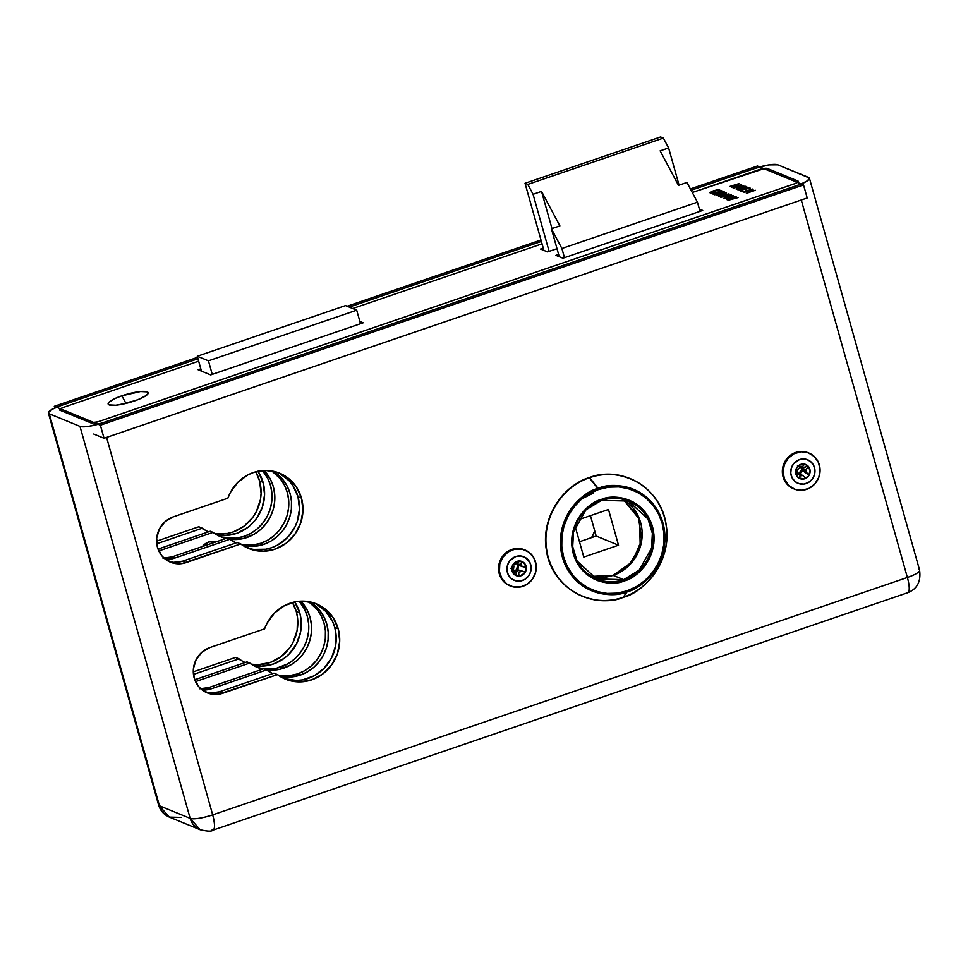 <?xml version="1.0" encoding="UTF-8"?>
<svg xmlns="http://www.w3.org/2000/svg" width="968" height="968" viewBox="0 0 968 968"><rect width="100%" height="100%" fill="white"/><g stroke="black" fill="none" stroke-linecap="round" stroke-linejoin="round"><path stroke-width="1.45" d="M316.294 604.032L325.805 611.389L332.581 621.529L334.71 627.337L338.195 628.764A40.704 38.478 -67.7 0 1 326.555 670.764A40.704 38.478 -67.7 0 1 285.475 679.161A40.704 38.478 -67.7 0 1 277.441 674.599L273.944 673.159L219.361 691.817L222.846 693.245A24.285 22.954 -67.7 0 1 207.2 692.846A24.285 22.954 -67.7 0 1 193.322 669.795A24.285 22.954 -67.7 0 1 209.996 647.519L264.579 628.861L267.144 623.041L274.658 612.889L284.713 605.508L296.353 601.624L302.415 601.116L314.273 603.064L324.837 608.739L333.077 617.596L338.195 628.764L339.707 641.179L337.445 653.63L331.649 664.895L322.864 673.885L311.95 679.742L299.971 681.895L293.933 681.496L288.077 680.117L277.441 674.599L218.381 694.298L209.403 693.62L201.501 689.41L198.331 686.155L194.181 677.987L193.418 668.658L196.153 659.595L201.973 652.166L209.996 647.519L264.579 628.861A40.704 38.478 -67.7 0 1 316.367 603.851A40.704 38.478 -67.7 0 1 338.195 628.764L334.71 627.337A40.704 38.478 112.3 0 0 314.612 603.185M296.305 611.582A40.704 38.478 112.3 0 0 292.469 602.471L296.305 611.582L299.802 613.022L296.305 611.582L297.539 617.717L297.152 630.289L293.074 642.292L289.759 647.713L280.974 656.703L270.06 662.56L258.081 664.701L251.426 664.205A40.704 38.478 112.3 0 0 296.305 611.582M294.732 601.927A40.704 38.478 -67.7 0 1 299.802 613.022L294.671 601.842M279.558 473.376L289.081 480.733L292.856 485.512L297.987 496.681L301.471 498.109A40.704 38.478 -67.7 0 1 289.819 540.108A40.704 38.478 -67.7 0 1 248.752 548.505A40.704 38.478 -67.7 0 1 240.705 543.943L237.221 542.504L182.625 561.162L186.122 562.589A24.285 22.954 -67.7 0 1 170.477 562.19A24.285 22.954 -67.7 0 1 156.598 539.14A24.285 22.954 -67.7 0 1 173.272 516.864L227.855 498.205L230.42 492.385L237.934 482.233L247.989 474.852L253.677 472.444L265.68 470.46L277.538 472.408L288.101 478.083L296.353 486.94L301.471 498.109L302.984 510.523L300.721 522.974L294.925 534.239L286.141 543.229L275.227 549.086L263.248 551.24L257.21 550.84L251.353 549.461L240.705 543.943L181.657 563.642L172.679 562.965L164.778 558.754L161.608 555.499L157.457 547.331L156.683 538.002L159.43 528.939L165.25 521.51L173.272 516.864L227.855 498.205A40.704 38.478 -67.7 0 1 279.643 473.195A40.704 38.478 -67.7 0 1 301.471 498.109L297.987 496.681A40.704 38.478 112.3 0 0 277.877 472.529M214.702 533.549A40.704 38.478 112.3 0 0 259.581 480.927A40.704 38.478 112.3 0 0 255.746 471.815L259.581 480.927L263.078 482.366L259.581 480.927L261.094 493.341L260.428 499.633L256.351 511.636L253.035 517.057L244.251 526.048L233.336 531.904L227.407 533.465L215.319 533.646M258.008 471.271A40.704 38.478 -67.7 0 1 263.078 482.366L257.948 471.186M797.196 185.505L102.511 422.895L800.391 184.331L807.542 180.738L809.321 177.991L777.836 164.826L808.558 177.422A18.501 3.848 164.3 0 1 809.417 178.209A18.501 3.848 164.3 0 1 797.196 185.505M200.158 829.721A18.501 17.484 -67.7 0 1 200.086 829.685A18.501 17.484 -67.7 0 1 190.164 818.359L200.086 829.685C207.491 831.415 211.823 831.548 213.093 830.084A18.501 4.659 71.1 0 1 212.004 830C215.102 830.35 215.332 825.305 212.694 814.862A18.501 4.659 71.1 0 1 213.093 830.084L907.778 592.694A18.501 4.659 -108.9 0 0 907.379 577.472L212.694 814.862C202.07 818.25 194.556 819.412 190.164 818.359L159.442 805.763L49.271 413.796A18.501 3.848 164.3 0 1 48.4 413.009A18.501 3.848 164.3 0 1 60.621 405.713L197.98 358.777L60.621 405.713L52.151 409.319L48.424 412.477L49.271 413.796L79.981 426.392L190.164 818.359L79.981 426.392L49.271 413.796L159.442 805.763L190.164 818.359A18.501 3.848 -15.7 0 0 212.694 814.862L106.589 437.403L212.694 814.862L907.379 577.472L801.274 200.013L907.379 577.472A18.501 3.848 -15.7 0 0 919.6 570.176A18.501 3.848 164.3 0 1 907.379 577.472A18.501 4.659 71.1 0 1 907.778 592.694A18.501 4.659 71.1 0 1 906.689 592.61M349.206 307.098L541.378 241.431L349.206 307.098M691.104 190.26L755.306 168.323L691.104 190.26M193.273 671.852L235.551 657.417L245.122 662.535A40.704 38.478 -67.7 0 1 239.036 658.845L193.467 674.418L239.036 658.845L235.551 657.417L193.273 671.852M156.55 541.197L198.815 526.761L208.398 531.88A40.704 38.478 -67.7 0 1 202.312 528.189L156.731 543.762L202.312 528.189L198.815 526.761L156.55 541.197M79.981 426.392L88.899 426.319L102.511 422.895A18.501 3.848 164.3 0 1 79.981 426.392M777.836 164.826L768.931 164.899L755.306 168.323A18.501 3.848 164.3 0 1 777.836 164.826M64.118 407.141L198.658 361.173L64.118 407.141L60.234 408.932L59.859 410.178A6.933 1.44 164.3 0 1 59.532 409.887A6.933 1.44 164.3 0 1 64.118 407.141M352.703 308.526L542.056 243.827L352.703 308.526M692.289 192.487L765.01 168.335L767.249 168.444L797.971 181.052L797.584 182.286L794.909 183.642L97.744 421.879L90.581 422.774L59.859 410.178L90.581 422.774A6.933 1.44 164.3 0 0 99.026 421.467L793.712 184.077A6.933 1.44 164.3 0 0 798.298 181.343L798.298 181.343A6.933 1.44 164.3 0 0 797.971 181.052L767.249 168.444L767.757 170.247L767.249 168.444A6.933 1.44 164.3 0 0 758.803 169.763L692.289 192.487M918.729 569.39A18.501 3.848 164.3 0 1 919.6 570.176L809.417 178.209M159.442 805.763A18.501 17.484 112.3 0 0 169.364 817.089L158.583 804.977A18.501 3.848 -15.7 0 0 159.442 805.763M181.282 817.391L169.364 817.089L200.086 829.685M283.757 678.399A40.704 38.478 112.3 0 0 323.76 668.634A40.704 38.478 112.3 0 0 334.71 627.337L335.932 633.459L335.557 646.043L331.467 658.046L324.086 668.307L314.116 675.821L302.536 679.875L296.474 680.456L284.592 678.689M219.361 691.817L210.358 692.991L205.494 692.06A24.285 22.954 112.3 0 0 219.361 691.817L273.944 673.159L277.441 674.599L222.846 693.245L219.361 691.817M247.022 547.743A40.704 38.478 112.3 0 0 287.036 537.978A40.704 38.478 112.3 0 0 297.987 496.681L299.487 509.095L297.236 521.534L294.744 527.391L287.363 537.651L277.392 545.165L271.73 547.658L265.801 549.219L253.725 549.4M182.625 561.162L173.635 562.335L168.759 561.404A24.285 22.954 112.3 0 0 182.625 561.162L237.221 542.504L240.705 543.943L186.122 562.589L182.625 561.162M253.217 665.318L261.566 666.141L273.557 664L284.459 658.143L289.178 653.981L296.559 643.732L300.649 631.729L301.024 619.145L299.802 613.022A40.704 38.478 -67.7 0 1 290.497 652.577A40.704 38.478 -67.7 0 1 253.217 665.318M216.493 534.663L224.842 535.486L236.821 533.344L247.735 527.487L252.454 523.325L256.52 518.485L262.328 507.22L264.579 494.769L263.078 482.366A40.704 38.478 -67.7 0 1 253.761 521.921A40.704 38.478 -67.7 0 1 216.493 534.663M201.453 371.119L197.266 356.248L345.528 305.586L356.696 310.171L360.507 323.711L356.696 310.171L208.447 360.834L212.246 374.374L208.447 360.834L197.266 356.248L201.453 371.119M345.528 305.586L197.266 356.248L208.447 360.834L356.696 310.171L345.528 305.586M641.857 538.922A48.557 45.907 -67.7 0 1 632.661 561.367L636.678 554.87L640.259 546.049L641.857 538.934M608.485 509.483L578.295 519.804L608.485 509.483L618.516 545.202L596.179 536.042L579.481 541.741L596.179 536.042L618.516 545.202L608.485 509.483M575.186 526.483L583.789 557.072L618.516 545.202L583.789 557.072L575.186 526.483M590.444 515.654L596.179 536.042L590.444 515.654M543.907 250.409L525.031 183.291L660.587 136.972L663.37 138.109L668.622 147.971L679.076 185.154L668.622 147.971L660.14 150.863L678.483 185.36L686.965 182.468L697.444 202.179L700.021 211.363L697.444 202.179L561.9 248.498L564.477 257.682L561.9 248.498L551.409 228.787L559.262 256.714L551.409 228.787L559.879 225.895L541.535 191.398L551.99 228.581L541.535 191.398L533.066 194.29L549.122 251.39L533.066 194.29L527.826 184.428L525.031 183.291L543.907 250.409M527.826 184.428L663.37 138.109L660.587 136.972L525.031 183.291L527.826 184.428L663.37 138.109L668.622 147.971L660.14 150.863L678.483 185.36L686.965 182.468L697.444 202.179L561.9 248.498L551.409 228.787L559.879 225.895L541.535 191.398L533.066 194.29L527.826 184.428M229.283 539.14L242.629 538.716L254.003 534.3L260.356 529.762L265.764 524.051L270.06 517.384L273.036 510.039L274.609 502.283L274.718 494.406L273.339 486.735L270.532 479.535L264.143 470.496A40.474 38.248 -67.7 0 1 246.985 537.506L244.19 536.357A40.474 38.248 112.3 0 0 262.485 470.605L267.737 478.398L270.544 485.585L271.923 493.269L271.827 501.134L270.253 508.89L267.265 516.246L262.981 522.901L257.561 528.613L251.22 533.15L244.19 536.357L235.393 538.244L222.144 537.071M241.601 544.585A40.474 38.248 112.3 0 0 260.949 543.229L263.744 544.379A40.474 38.248 -67.7 0 1 242.762 545.371L254.935 546.267L263.744 544.379L270.762 541.173L277.114 536.635L282.523 530.924L286.806 524.257L289.795 516.912L291.368 509.156L291.465 501.279L290.097 493.607L287.29 486.408L283.176 479.983L273.182 471.222A40.474 38.248 -67.7 0 1 291.259 510.063A40.474 38.248 -67.7 0 1 263.744 544.379L260.949 543.229A40.474 38.248 112.3 0 0 288.343 509.785A40.474 38.248 112.3 0 0 271.802 470.968L280.381 478.845L284.495 485.271L287.302 492.458L288.682 500.141L288.573 508.006L287 515.762L284.023 523.119L279.728 529.774L274.319 535.486L267.967 540.035L260.949 543.229L252.14 545.117L243.246 544.875M266.006 669.795L279.353 669.372L290.739 664.955L297.079 660.418L302.5 654.707L306.783 648.04L309.772 640.695L311.345 632.939L311.442 625.062L310.062 617.39L307.255 610.191L300.866 601.152A40.474 38.248 -67.7 0 1 283.709 668.162L280.914 667.012A40.474 38.248 112.3 0 0 299.221 601.261L304.472 609.053L307.267 616.241L308.647 623.924L308.55 631.789L306.977 639.545L303.988 646.902L299.705 653.557L294.284 659.269L287.944 663.806L276.558 668.222L263.211 668.658M278.324 675.24A40.474 38.248 112.3 0 0 297.672 673.885L300.467 675.035A40.474 38.248 -67.7 0 1 279.486 676.027L291.658 676.922L300.467 675.035L307.485 671.828L313.838 667.291L319.246 661.58L323.542 654.913L326.519 647.568L328.091 639.812L328.2 631.935L326.821 624.263L324.014 617.064L319.9 610.639L309.905 601.878A40.474 38.248 -67.7 0 1 327.983 640.719A40.474 38.248 -67.7 0 1 300.467 675.035L297.672 673.885A40.474 38.248 112.3 0 0 325.079 640.441A40.474 38.248 112.3 0 0 308.526 601.624L317.105 609.501L321.219 615.926L324.026 623.114L325.405 630.797L325.309 638.662L323.736 646.418L320.747 653.775L316.463 660.43L311.043 666.141L304.702 670.691L297.672 673.885L288.875 675.773L279.97 675.531M125.816 403.196A13.879 2.88 -15.7 0 0 123.771 403.946A13.879 2.88 164.3 0 1 125.816 403.196L125.816 403.196A13.879 2.88 164.3 0 1 134.818 400.837A13.879 2.88 -15.7 0 0 125.816 403.196L121.883 395.803L125.816 403.196M134.443 400.958A20.812 4.332 164.3 0 1 108.84 404.769A20.812 4.332 164.3 0 1 121.883 395.803L140.517 391.532L147.221 391.871L148.177 393.347L146.083 395.597L138.049 399.639L126.675 403.257L115.809 405.229L109.106 404.902L108.15 403.414L108.827 402.361L115.059 398.489L121.883 395.803A20.812 4.332 164.3 0 1 147.995 393.77A20.812 4.332 164.3 0 1 134.443 400.958M100.37 425.206L803.525 184.924L757.448 166.024L690.402 188.929L757.448 166.024L803.525 184.924L807.203 197.98L104.048 438.274L807.203 197.98L803.525 184.924L100.37 425.206L104.048 438.274L100.37 425.206L54.293 406.306L54.777 408.012L54.293 406.306L100.37 425.206M540.979 239.991L347.113 306.239L540.979 239.991M197.581 357.337L54.293 406.306L197.581 357.337M736.212 196.843L733.139 198.476L738.076 197.605L727.9 200.17L735.91 196.71L728.154 200.279L738.076 197.605L733.139 198.476L736.212 196.843M733.103 195.56L728.057 198.803L735.377 196.492L726.411 199.565L731.445 196.335L724.137 198.634L733.103 195.56L724.137 198.634L731.445 196.335L726.411 199.565L735.377 196.492L728.057 198.803L733.103 195.56M723.616 198.416L725.758 197.133L724.415 196.577L720.809 197.254L731.215 194.786L723.616 198.416L731.215 194.786L720.809 197.254L724.415 196.577L725.758 197.133L723.616 198.416M726.484 192.85L720.386 195.875L729.001 193.878L720.434 197.109L726.327 194.677L718.752 196.419L724.149 193.769L717.131 195.754L726.484 192.85L717.131 195.754L724.149 193.769L718.752 196.419L726.327 194.677L720.434 197.109L729.001 193.878L720.386 195.875L726.484 192.85M719.224 191.023L718.341 191.156L718.413 190.103L715.243 190.466L710.984 192.608L713.876 192.692L715.098 191.628L716.344 192.148L710.451 193.177L709.98 192.692L710.935 191.87L716.284 190.031L719.49 189.813L719.224 191.023L719.66 189.873L713.355 190.829L710.706 192.015L710.282 193.116L716.344 192.148L715.098 191.628L714.178 191.942L715.158 192.354L711.226 192.813C710.536 192.426 711.347 191.797 713.658 190.926L718.728 190.188L718.341 191.156L719.224 191.023L719.66 189.873M359.866 321.436L363.181 322.792L210.697 374.906L198.125 369.752L200.812 368.832L198.125 369.752L210.697 374.906L363.181 322.792L359.866 321.436M699.38 209.088L702.707 210.443L562.928 258.214L555.947 255.358L558.621 254.439L555.947 255.358L562.928 258.214L702.707 210.443L699.38 209.088M557.241 249.514L556.031 249.018L547.561 251.91L540.58 249.054L543.266 248.135L540.58 249.054L547.561 251.91L556.031 249.018L557.241 249.514M739.08 183.593L732.982 186.618L741.585 184.622L733.018 187.84L738.923 185.42L731.336 187.163L736.733 184.513L729.715 186.497L739.08 183.593L729.715 186.497L736.733 184.513L731.336 187.163L738.923 185.42L733.018 187.84L741.585 184.622L732.982 186.618L739.08 183.593M736.2 189.147L738.342 187.877L737.011 187.32L733.393 187.998L743.799 185.529L736.2 189.147L743.799 185.529L733.393 187.998L737.011 187.32L738.342 187.877L736.2 189.147M746.836 187.199L745.408 186.884L745.699 186.304L746.897 186.969L746.485 187.538L741.185 189.559L736.733 189.365L745.699 186.304L746.413 186.981L745.699 186.304L736.733 189.365L743.521 188.869L746.909 187.042L746.292 186.546L747.03 187.477M750.394 188.228L748.07 187.974L745.312 188.917L746.715 189.486L745.796 189.801L744.392 189.232L740.943 190.406L742.347 190.986L741.428 191.301L739.758 190.611L748.724 187.55L750.394 188.228L748.724 187.55L739.758 190.611L741.428 191.301L742.347 190.986L740.943 190.406L744.392 189.232L745.796 189.801L746.715 189.486L745.312 188.917L748.07 187.974L750.394 188.228M752.33 189.026L743.097 191.979L752.33 189.026M753.08 189.341L748.034 192.572L755.355 190.273L746.389 193.334L751.422 190.103L744.114 192.402L753.08 189.341L744.114 192.402L751.422 190.103L746.389 193.334L755.355 190.273L748.034 192.572L753.08 189.341M723.217 191.507L720.894 191.24L718.135 192.184L719.539 192.765L717.215 192.499L713.767 193.685L715.17 194.253L714.251 194.568L712.581 193.89L721.547 190.829L723.217 191.507L721.547 190.829L712.581 193.89L714.251 194.568L715.17 194.253L713.767 193.685L717.215 192.499L719.539 192.765L718.135 192.184L720.894 191.24L723.217 191.507M724.778 192.547L723.749 191.724L723.459 192.305L724.887 192.281L724.379 192.813L719.732 193.709L716.683 195.56L719.188 193.479L714.783 194.786L723.749 191.724L714.783 194.786L719.188 193.479L716.683 195.56L719.732 193.709L723.205 193.31L724.887 192.281L724.342 191.966L725.008 192.717M246.985 661.906L194.749 679.754L246.985 661.906L257.476 667.424L262.679 669.142A40.474 38.248 -67.7 0 1 257.633 667.496A40.474 38.248 -67.7 0 1 249.768 663.044L246.985 661.906M210.25 531.25L158.026 549.098L210.25 531.25L220.752 536.768L225.955 538.486A40.474 38.248 -67.7 0 1 220.91 536.841A40.474 38.248 -67.7 0 1 213.045 532.388L210.25 531.25M202.36 546.545A13.879 13.116 -67.7 0 1 216.408 541.741M93.739 434.039L104.048 438.274L93.739 434.039M216.457 541.753L208.773 541.971L202.336 546.581M158.788 550.937L213.045 532.388L158.788 550.937M195.512 681.593L249.768 663.044L195.512 681.593M164.1 558.161A24.285 22.954 112.3 0 0 171.941 556.939L174.736 558.088L229.803 539.273L174.736 558.088A24.285 22.954 -67.7 0 1 165.359 559.226L174.736 558.088L171.941 556.939L227.008 538.123L171.941 556.939L162.951 558.112M200.824 688.817A24.285 22.954 112.3 0 0 208.677 687.595L211.46 688.744L266.527 669.929L211.46 688.744A24.285 22.954 -67.7 0 1 202.082 689.881L211.46 688.744L208.677 687.595L263.732 668.779L208.677 687.595L199.674 688.768M229.803 539.273L235.938 542.951A40.474 38.248 -67.7 0 1 229.803 539.273L227.008 538.123L229.803 539.273M266.527 669.929L272.661 673.607A40.474 38.248 -67.7 0 1 266.527 669.929L263.732 668.779L266.527 669.929M256.254 666.891A40.474 38.248 112.3 0 0 280.914 667.012L283.709 668.162A40.474 38.248 -67.7 0 1 266.357 669.856M219.53 536.236A40.474 38.248 112.3 0 0 244.19 536.357L246.985 537.506A40.474 38.248 -67.7 0 1 229.634 539.2M737.435 187.502L738.148 187.332L737.435 187.502M738.983 187.828L738.197 187.502L738.983 187.828M738.076 187.066L742.033 186.122L739.129 187.502L738.076 187.066L739.189 187.732L742.093 186.34L738.076 187.066M746.909 187.042L746.292 186.546M737.362 189.631L737.979 189.413L737.362 189.631M739.104 189.97L737.918 189.159L745.045 186.727L745.904 187.272L743.255 188.76L738.257 189.304L739.443 190.006M746.025 187.707L745.372 187.248L746.025 187.707M745.251 186.812L745.904 187.272L745.045 186.727L738.04 189.595L746.025 187.683M745.433 189.353L746.207 189.667L745.433 189.353M741.065 190.841L741.839 191.156L741.065 190.841M740.399 190.877L741.016 190.66L740.399 190.877M744.767 189.377L745.384 189.171L744.767 189.377M748.445 188.119L748.724 187.55L749.885 188.409L748.445 188.119M718.849 190.623L718.462 191.579L718.921 190.66M718.728 190.188L718.341 191.156M714.808 192.208L715.098 191.628L715.824 192.317L714.808 192.208M710.403 193.552L710.827 192.451L710.282 193.116M710.706 192.015L710.185 192.971M718.692 190.176L719.902 190.369M719.938 190.393L718.147 190.2M718.256 192.62L719.03 192.934L718.256 192.62M713.888 194.12L714.662 194.435L713.888 194.12M713.222 194.144L713.84 193.939L713.222 194.144M717.59 192.656L718.208 192.438L717.59 192.656M721.269 191.398L721.547 190.829L722.709 191.688L721.269 191.398M719.43 193.673L720.18 193.418L719.43 193.673M721.063 193.927L720.107 193.164L723.096 192.148L722.939 193.201L720.797 193.842M723.653 192.378L722.939 193.201L723.943 192.656L723.096 192.148L720.107 193.164L722.939 193.201M724.85 196.758L725.552 196.589L724.85 196.758M726.399 197.085L725.601 196.758L726.399 197.085M725.48 196.322L729.448 195.379L726.545 196.758L725.48 196.322L726.605 196.988L729.509 195.596L725.48 196.322M804.868 478.749A7.635 7.212 -67.7 0 1 795.587 471.38A7.635 7.212 -67.7 0 1 800.826 464.374L796.482 468.173L795.599 472.505L798.164 477.539L803.464 479.075L808.413 476.208L810.107 470.617L807.542 465.584L803.658 464.011L800.826 464.374A7.635 7.212 -67.7 0 1 810.107 471.755A7.635 7.212 -67.7 0 1 804.868 478.749M799.483 459.582A12.717 12.027 -67.7 0 1 807.675 459.8A12.717 12.027 -67.7 0 1 814.947 471.876A12.717 12.027 -67.7 0 1 806.223 483.54A12.717 12.027 -67.7 0 1 798.031 483.334A12.717 12.027 -67.7 0 1 790.747 471.259A12.717 12.027 -67.7 0 1 799.483 459.582L806.525 459.389L810.664 461.603L813.616 465.318L814.935 470L814.403 474.913L812.128 479.305L808.425 482.536L803.876 484.085L799.181 483.734L795.043 481.532L792.09 477.805L790.771 473.134L791.292 468.222L793.578 463.817L799.483 459.582M521.074 575.73A7.635 7.212 -67.7 0 1 511.794 568.361A7.635 7.212 -67.7 0 1 517.033 561.355L513.488 563.896L511.794 569.486L514.359 574.52L519.671 576.057L524.608 573.189L526.302 567.599L523.736 562.565L519.852 560.992L517.033 561.355A7.635 7.212 -67.7 0 1 526.314 568.736A7.635 7.212 -67.7 0 1 521.074 575.73L518.509 574.677L521.074 575.73M515.678 556.564A12.717 12.027 -67.7 0 1 523.882 556.781A12.717 12.027 -67.7 0 1 531.154 568.857A12.717 12.027 -67.7 0 1 522.418 580.522A12.717 12.027 -67.7 0 1 514.226 580.316A12.717 12.027 -67.7 0 1 506.954 568.24A12.717 12.027 -67.7 0 1 515.678 556.564L520.397 555.959L524.91 557.265L529.823 562.299L531.13 566.982L530.609 571.894L528.322 576.287L524.62 579.517L520.082 581.066L515.375 580.715L511.237 578.513L508.285 574.786L506.966 570.116L507.498 565.203L509.773 560.799L515.678 556.564M589.355 477.539C622.787 464.942 661.555 488.828 666.153 524.862C671.574 555.087 651.936 588.169 623.162 597.329C589.548 609.997 550.598 585.773 546.291 549.497C541.148 519.393 560.75 486.638 589.355 477.539L589.585 477.684C605.92 469.468 651.319 473.618 664.556 517.614C676.208 562.142 640.889 593.88 623.198 597.292A63.513 60.028 112.3 0 0 664.556 517.614A63.513 60.028 112.3 0 0 589.585 477.684L598.151 488.392A54.873 51.873 -67.7 0 1 662.923 522.889A54.873 51.873 -67.7 0 1 627.203 591.738L623.198 597.292C606.863 605.508 561.464 601.358 548.227 557.362C536.574 512.822 571.894 481.096 589.585 477.684A63.513 60.028 112.3 0 0 548.227 557.362A63.513 60.028 112.3 0 0 623.198 597.292L627.203 591.738A54.873 51.873 -67.7 0 1 562.42 557.241A54.873 51.873 -67.7 0 1 598.151 488.392C582.869 491.345 552.353 518.763 562.42 557.241C573.855 595.247 613.083 598.829 627.203 591.738L627.131 590.819C613.288 597.776 574.823 594.267 563.618 556.987C553.744 519.259 583.668 492.373 598.648 489.493L589.27 477.793M613.131 575.343L613.204 575.343A42.084 39.785 112.3 0 1 591.496 576.408L613.204 575.343L623.682 579.638L624.336 580.873C636.375 578.549 660.43 556.939 652.492 526.616C643.478 496.669 612.562 493.837 601.443 499.428C589.403 501.751 565.348 523.361 573.286 553.684C582.3 583.644 613.216 586.475 624.336 580.873L623.682 579.638L596.566 578.949L577.073 560.992L572.705 546.654L573.528 531.856L585.942 509.858L601.467 500.383L601.443 499.428L609.392 497.576L617.475 497.346L625.376 498.774L632.806 501.787L639.461 506.276L645.099 512.06L649.504 518.933L652.492 526.616L653.969 534.82L653.86 543.229L652.178 551.518L648.984 559.371L644.41 566.498L638.626 572.596L631.838 577.448L624.336 580.873L616.386 582.736L608.303 582.954L600.402 581.526L592.973 578.513L586.318 574.024L580.679 568.24L576.275 561.367L573.286 553.684L571.81 545.48L571.919 537.071L573.601 528.782L576.795 520.929L581.369 513.814L587.153 507.716L593.941 502.852L601.443 499.428L601.394 500.371A42.084 39.785 -67.7 0 0 572.499 538.982A42.084 39.785 -67.7 0 0 596.566 578.949C582.736 572.693 574.762 561.682 572.681 545.952C571.955 538.269 573.177 530.851 576.323 523.7C581.647 512.29 590.032 504.522 601.467 500.383C610.687 497.334 619.702 497.564 628.51 501.073A42.084 39.785 -67.7 0 1 652.577 541.027A42.084 39.785 -67.7 0 1 623.682 579.638L613.095 575.391M597.934 580.727L602.072 580.727M613.204 575.343A42.084 39.785 112.3 0 0 641.82 539.721A42.084 39.785 112.3 0 0 623.114 499.319L639.606 519.441L640.223 547.041L627.748 566.716L613.204 575.343M601.515 500.335L628.51 501.073L648.003 519.029L652.371 533.368L651.549 548.166L639.134 570.164L623.682 579.638A42.084 39.785 -67.7 0 1 596.566 578.949M598.648 489.493L589.306 493.753L580.873 499.791L573.673 507.377L567.974 516.234L564.005 526.011L561.912 536.32L561.779 546.787L563.618 556.987L567.333 566.546L572.814 575.101L579.832 582.3L588.12 587.891L597.353 591.63L607.19 593.408L617.245 593.13L627.131 590.819L636.472 586.56L644.906 580.522L652.105 572.923L657.804 564.066L661.773 554.301L663.866 543.98L664 533.525L662.16 523.313L658.446 513.754L652.964 505.211L645.946 498L637.658 492.422L628.426 488.671L618.588 486.904L608.533 487.182L598.648 489.493C612.49 482.524 650.956 486.045 662.16 523.313C672.034 561.041 642.111 587.927 627.131 590.819L627.203 591.738C642.486 588.786 672.99 561.367 662.923 522.889C651.488 484.883 612.272 481.29 598.151 488.392L598.648 489.493M582.179 498.689L593.19 493.16M796.458 473.195L800.488 475.651A4.743 4.489 -67.7 0 0 802.811 475.506L805.787 478.361L802.811 475.506L798.636 473.425L802.811 475.506L800.488 475.651L798.539 477.829L800.488 475.651L797.62 473.485A3.933 3.715 112.3 0 0 798.636 473.425L800.766 472.19L801.782 469.891L805.957 471.973A4.743 4.489 -67.7 0 0 805.908 469.553L808.534 466.612L805.908 469.553L801.758 468.839L805.908 469.553L805.957 471.973L809.175 475.058L805.957 471.973L801.782 469.891A3.933 3.715 112.3 0 0 801.758 468.839L807.856 465.862L802.593 467.907L800.996 466.382L802.593 467.907L801.758 468.839L800.657 466.673L797.148 470.158L800.657 466.673L801.782 469.891L798.636 473.425L796.567 473.243M808.933 453.06A19.421 18.368 -67.7 0 1 814.403 456.618L808.316 452.818L801.201 451.79L794.135 453.689L788.218 458.227L784.322 464.725L783.039 472.166L784.588 479.45L788.726 485.44A19.421 18.368 -67.7 0 1 786.149 460.986A19.421 18.368 -67.7 0 1 808.933 453.06L808.232 452.77A19.421 18.368 112.3 0 0 785.447 460.707A19.421 18.368 112.3 0 0 788.025 485.162A19.421 18.368 -67.7 0 1 785.556 460.538A19.421 18.368 -67.7 0 1 808.582 452.927M801.782 469.891L809.066 475.227L802.641 470.714L799.737 473.981L802.641 470.714L801.782 469.891M797.475 465.765L800.318 466.564L798.999 465.305L800.318 466.564L802.641 466.419L804.65 464.156L802.641 466.419A4.743 4.489 -67.7 0 0 800.318 466.564L797.475 465.765M796.083 469.056L797.16 470.097L796.083 469.056M800.475 466.503L799.653 465.995M797.208 472.505L795.877 474.005L797.208 472.505L797.16 470.097A4.743 4.489 -67.7 0 0 797.208 472.505M797.62 473.485L796.712 475.881L796.095 473.751L796.797 474.417L797.62 473.485M788.726 485.44L794.813 489.251L801.928 490.28L808.982 488.38L814.911 483.831L818.807 477.345L820.077 469.891L818.529 462.619L814.403 456.618A19.421 18.368 -67.7 0 1 816.968 481.072A19.421 18.368 -67.7 0 1 794.183 489.009A19.421 18.368 -67.7 0 1 788.726 485.44M793.833 488.852A19.421 18.368 -67.7 0 1 788.025 485.162A19.421 18.368 112.3 0 0 793.494 488.719L794.183 489.009M513.863 566.425L513.355 570.406L515.738 570.104L515.448 571.314L514.177 571.047L515.448 571.314L516.851 575.851L515.738 570.104A3.933 3.715 112.3 0 0 516.61 569.523L525.346 572.088L521.014 571.156L519.017 572.487L515.738 570.104L513.355 570.406L513.863 566.425M525.128 550.042A19.421 18.368 -67.7 0 1 535.304 573.455A19.421 18.368 -67.7 0 1 513.318 586.898L520.53 586.947L527.33 584.115L532.666 578.828L535.74 571.894L536.066 564.38L533.61 557.411L528.746 552.062L522.2 549.134A19.421 18.368 -67.7 0 1 525.128 550.042L524.426 549.751A19.421 18.368 112.3 0 0 521.498 548.844A19.421 18.368 -67.7 0 1 524.777 549.909M511.782 569.16L513.415 569.511L510.814 568.264L513.415 569.511L511.782 569.16M517.771 569.765L516.61 569.523L517.892 567.369L517.698 564.889A3.933 3.715 112.3 0 0 517.178 564.005L520.905 564.501L521.643 561.367L520.905 564.501L522.103 566.522L517.698 564.889L516.61 569.523L521.014 571.156A4.743 4.489 -67.7 0 1 519.017 572.487L518.17 576.093L519.017 572.487L515.738 570.104L516.61 569.523L525.382 572.003L517.771 569.765L518.824 565.3L517.771 569.765M514.504 564.876L513.016 564.562L514.504 564.876L516.489 563.545L517.009 561.367L516.489 563.545A4.743 4.489 -67.7 0 0 514.504 564.876M526.277 567.417L522.103 566.522L526.277 567.417M516.525 563.388L517.178 564.005L517.457 562.795L516.706 562.626L519.55 560.98L517.178 564.005L516.271 563.207M514.613 571.531L513.984 574.193L514.613 571.531L513.415 569.511A4.743 4.489 -67.7 0 0 514.613 571.531M522.2 549.134L514.976 549.086L508.188 551.917L502.852 557.205L499.778 564.138L499.452 571.652L501.908 578.622L506.772 583.97L513.318 586.898A19.421 18.368 -67.7 0 1 510.39 585.991A19.421 18.368 -67.7 0 1 500.214 562.577A19.421 18.368 -67.7 0 1 522.2 549.134M521.498 548.844A19.421 18.368 112.3 0 0 499.512 562.287A19.421 18.368 112.3 0 0 509.688 585.701A19.421 18.368 112.3 0 0 510.039 585.846A19.421 18.368 -67.7 0 1 499.452 562.481A19.421 18.368 -67.7 0 1 521.498 548.844M520.905 564.501A4.743 4.489 -67.7 0 1 522.103 566.522L517.698 564.889L517.178 564.005L520.905 564.501M591.726 537.555A42.084 39.785 112.3 0 0 594.763 531.009L591.726 537.555M907.778 592.694C917.156 589.004 921.1 581.502 919.6 570.176M48.4 413.009L158.583 804.977C160.325 810.676 163.919 814.717 169.364 817.089M591.496 576.408L613.143 575.343L632.358 561.742L641.772 539.696L638.299 516.367L623.114 499.319M510.39 585.991L509.688 585.701M591.63 537.591L594.739 530.912"/></g></svg>
